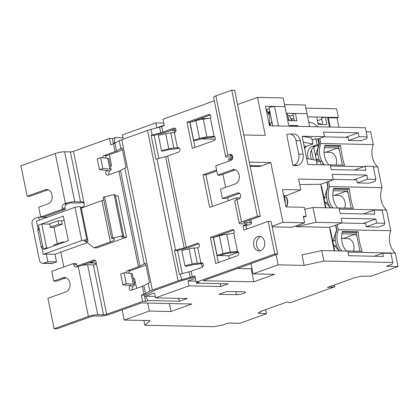 <?xml version="1.0" encoding="UTF-8"?>
<svg xmlns="http://www.w3.org/2000/svg" width="419" height="419" viewBox="0 0 419 419"><rect width="100%" height="100%" fill="white"/><g stroke="black" fill="none" stroke-linecap="round" stroke-linejoin="round"><path stroke-width="0.63" d="M143.874 320.467L144.848 325.249L213.742 326.694L222.562 325.081L228.203 323.059L239.762 323.3L266.531 313.7L257.978 313.203L260.864 311.673L259.995 311.657L287.272 301.874L289.985 302.822L334.828 286.737L334.462 284.951M220.216 283.642L220.803 286.512L228.329 283.815L196.553 283.15L199.062 282.249L196.171 282.186L274.817 253.982L268.186 221.394L243.921 230.094L243.041 225.747L246.388 224.547L246.257 223.908M220.803 286.512L189.021 285.847L155.559 297.851L154.564 292.96L145.362 296.259L148.027 300.549L179.809 301.214L187.335 298.517L155.559 297.851M145.519 301.45L142.628 301.392L141.344 295.091L144.236 295.149L145.519 301.45L148.027 300.549M144.848 325.249L150.212 320.598L124.213 320.058L149.311 311.055L170.978 311.511L191.892 304.005L141.334 302.953L109.542 314.35A6.762 1.22 -11.5 0 1 100.188 316.062L94.411 315.942A2.252 0.409 168.5 0 0 91.295 316.513L56.994 328.81L54.103 328.753L88.404 316.45A6.762 1.22 -11.5 0 1 97.758 314.742L103.535 314.863A2.252 0.409 168.5 0 0 106.656 314.292L142.628 301.392M274.817 253.982L277.703 254.045L203.246 280.746L253.804 281.804L274.717 274.304L253.05 273.853L278.148 264.85L304.152 265.395L323.887 261.042L392.781 262.483L392.137 264.269L386.496 266.29L398.05 266.531L371.276 276.131L361.052 276.236L354.704 277.692L327.428 287.471L334.828 286.737M226.779 291.498L218.917 294.316L236.463 294.683A5.295 0.958 168.5 0 0 242.297 293.808A5.295 0.958 168.5 0 0 245.586 292.216A5.295 0.958 168.5 0 0 244.329 291.865L226.779 291.498M196.171 282.186L194.893 275.885L192.248 276.833A6.762 1.22 -11.5 0 1 190.179 277.467L181.563 279.751A11.271 2.032 168.5 0 0 178.112 280.809L152.348 290.048A11.271 2.032 168.5 0 0 149.845 291.126L145.493 293.494A6.762 1.22 -11.5 0 1 143.989 294.143L142.397 286.318L131.388 290.267A2.252 1.728 91.2 0 1 130.901 290.346A2.252 1.728 91.2 0 1 129.272 288.696A2.252 1.728 91.2 0 1 130.503 285.92L133.205 285.978L132.105 288.293A2.252 1.728 -88.8 0 0 132.163 288.754A2.252 1.728 -88.8 0 0 132.65 289.817M218.399 262.561L213.297 237.51L233.828 230.151M260.45 250.74A7.327 5.625 91.2 0 1 256.418 243.669A7.327 5.625 91.2 0 1 260.608 236.63A7.327 5.625 91.2 0 1 260.749 236.583M212.365 206.441L205.944 174.875L216.801 170.978M239.495 198.611L239.343 197.862L236.457 197.805L236.84 199.69M246.602 229.13L245.927 225.81L249.274 224.61A6.762 1.22 168.5 0 0 251.568 223.17A6.762 1.22 168.5 0 0 249.96 222.719L244.183 222.599A2.252 0.409 -11.5 0 1 243.649 222.447A2.252 0.409 -11.5 0 1 244.413 221.965L260.309 216.267L234.671 90.247L231.78 90.19L215.885 95.888A6.762 1.22 -11.5 0 0 213.59 97.328L225.637 156.533A6.762 1.22 168.5 0 0 227.245 156.989L232.791 157.104M277.703 254.045L271.072 221.452L268.186 221.394M260.592 250.693A7.327 5.625 -88.8 0 0 264.74 242.706A7.327 5.625 -88.8 0 0 259.309 236.306A7.327 5.625 -88.8 0 0 257.716 236.567A7.327 5.625 -88.8 0 0 253.568 244.555A7.327 5.625 -88.8 0 0 259 250.955A7.327 5.625 -88.8 0 0 260.592 250.693M39.36 220.08L38.763 217.157L34.583 218.655A4.509 3.462 -88.8 0 0 32.116 224.202L39.412 260.052A4.509 3.462 -88.8 0 0 42.665 263.357A4.509 3.462 -88.8 0 0 43.644 263.195L47.824 261.697L46.279 254.092L43.277 254.343L81.763 240.543L86.895 239.637L84.277 241.234L88.032 241.313L86.356 241.91L94.018 247.791L96.904 247.849L126.522 237.227L118.127 195.945L115.503 195.893M87.33 242.659L60.802 252.17L63.814 266.987M77.164 266.002L93.819 260.031A2.252 1.728 91.2 0 1 94.306 259.948A2.252 1.728 91.2 0 1 95.935 261.603L96.045 262.147C96.03 264.08 95.139 264.991 93.369 264.887L87.592 264.766A6.762 1.22 -11.5 0 0 78.238 266.479L76.897 266.955A3.383 2.598 91.2 0 1 76.164 267.081A3.383 2.598 91.2 0 1 73.728 264.599L76.614 264.661L76.394 263.572L73.503 263.514L73.728 264.599M143.989 294.143L141.344 295.091M130.503 285.92L131.341 285.622L122.872 284.82L120.662 273.958L124.04 272.748L126.25 283.611L122.872 284.82M126.124 272.942A2.252 1.728 91.2 0 1 127.413 270.711L130.299 270.774L141.308 266.824A11.271 2.032 168.5 0 0 143.817 265.746L145.833 264.646M142.397 286.318A6.762 1.22 168.5 0 0 143.9 285.674L148.253 283.302A11.271 2.032 -11.5 0 1 149.51 282.71L145.529 263.153A11.271 2.032 168.5 0 0 144.272 263.75L139.925 266.117A6.762 1.22 -11.5 0 1 138.422 266.767L127.413 270.711M107.075 170.769L109.778 170.826A8.343 1.503 168.5 0 0 111.155 169.643A8.343 1.503 168.5 0 0 109.857 169.119L107.646 158.256L100.612 157.591L97.234 158.806L99.444 169.669L107.913 170.47L107.075 170.769A2.252 1.728 91.2 0 0 105.845 173.539A2.252 1.728 91.2 0 0 107.474 175.194A2.252 1.728 91.2 0 0 107.961 175.116L118.97 171.167A6.762 1.22 168.5 0 0 120.473 170.517L124.825 168.15A11.271 2.032 -11.5 0 1 126.082 167.553L122.102 148.001A11.271 2.032 168.5 0 0 120.845 148.593L116.498 150.966A6.762 1.22 -11.5 0 1 114.995 151.61L103.98 155.559L106.871 155.617L117.88 151.673A11.271 2.032 168.5 0 0 120.384 150.594L122.406 149.494M102.692 157.79A2.252 1.728 91.2 0 1 103.98 155.559M214.303 100.843L163.017 119.232L164.3 125.532L161.655 126.48A6.762 1.22 -11.5 0 1 159.587 127.119L150.971 129.398A11.271 2.032 168.5 0 0 147.519 130.456L121.761 139.695A11.271 2.032 168.5 0 0 119.253 140.774L114.906 143.141A6.762 1.22 -11.5 0 1 113.402 143.79L110.757 144.738L109.474 138.438L73.503 151.338A2.252 0.409 168.5 0 1 70.382 151.908L64.605 151.788A6.762 1.22 -11.5 0 0 55.25 153.495L20.95 165.798L27.141 196.218L45.126 189.765A7.327 5.625 -88.8 0 1 46.719 189.503A7.327 5.625 -88.8 0 1 52.15 195.898A7.327 5.625 -88.8 0 1 48.002 203.885L38.71 207.216L40.701 216.995L62.452 209.196L62.232 208.107A3.383 2.598 91.2 0 1 64.081 203.948L66.967 204.011L68.307 203.529A2.252 0.409 -11.5 0 1 71.424 202.958L77.206 203.079A6.762 1.22 168.5 0 0 83.439 202.262M80.401 207.724L82.988 206.797A2.252 1.728 91.2 0 0 84.219 204.027L73.503 151.338M198.218 243.355L197.244 243.339L186.235 247.283A6.762 1.22 -11.5 0 1 184.166 247.922L175.551 250.201A11.271 2.032 168.5 0 0 174.529 250.483L179.39 274.382A11.271 2.032 -11.5 0 1 180.411 274.099L189.027 271.821A6.762 1.22 168.5 0 0 191.101 271.187L202.11 267.238A2.252 1.728 91.2 0 0 203.341 264.462A2.252 1.728 91.2 0 0 201.712 262.813A2.252 1.728 91.2 0 0 201.225 262.891L200.89 263.012L197.794 247.802L194.191 248.032A6.762 1.22 168.5 0 0 189.11 248.823L181.82 250.515L184.915 265.725L185.743 266.379L193.033 264.682A2.252 0.409 -11.5 0 1 194.725 264.42L195.93 264.342A8.343 1.503 168.5 0 0 202.707 263.247M174.791 128.204L173.817 128.183L162.808 132.132A6.762 1.22 -11.5 0 1 160.739 132.765L152.123 135.049A11.271 2.032 168.5 0 0 151.097 135.327L155.962 159.23A11.271 2.032 -11.5 0 1 156.984 158.948L165.599 156.664A6.762 1.22 168.5 0 0 167.668 156.03L178.677 152.081A2.252 1.728 91.2 0 0 179.913 149.311A2.252 1.728 91.2 0 0 178.285 147.656A2.252 1.728 91.2 0 0 177.797 147.739L173.854 148.085A6.762 1.22 168.5 0 0 168.778 148.876L161.483 150.573L162.315 151.222L169.606 149.531A2.252 0.409 -11.5 0 1 171.298 149.264L172.502 149.19A8.343 1.503 168.5 0 0 179.274 148.09M237.636 251.583L235.384 251.536L237.515 251.541L233.792 233.231L226.726 234.305A9.019 1.629 168.5 0 0 219.331 235.797L213.46 237.494L217.084 255.312L219.043 255.674L224.914 253.972A4.509 0.812 -11.5 0 1 228.612 253.228L234.713 252.516A6.311 1.142 168.5 0 0 238.139 251.924M237.515 251.541A2.142 1.645 91.2 0 1 238.72 253.055A2.142 1.645 91.2 0 1 237.552 255.69L215.717 263.525L210.411 237.453L232.246 229.617A2.142 1.645 91.2 0 1 232.713 229.544A2.142 1.645 91.2 0 1 234.258 231.115A2.142 1.645 91.2 0 1 233.792 233.231M208.819 114.466A2.142 1.645 91.2 0 1 209.285 114.387A2.142 1.645 91.2 0 1 210.825 115.958A2.142 1.645 91.2 0 1 210.359 118.079L214.088 136.385A2.142 1.645 91.2 0 1 215.293 137.903A2.142 1.645 91.2 0 1 214.125 140.538L192.284 148.368L186.984 122.296L208.819 114.466L209.746 114.487M173.817 128.183A2.252 1.728 91.2 0 1 174.304 128.104A2.252 1.728 91.2 0 1 175.933 129.754A2.252 1.728 91.2 0 1 174.702 132.53L174.367 132.65L177.462 147.86M197.244 243.339A2.252 1.728 91.2 0 1 197.737 243.256A2.252 1.728 91.2 0 1 199.36 244.911A2.252 1.728 91.2 0 1 198.129 247.681L197.794 247.802M216.592 169.957L203.053 174.812L209.683 207.405L236.457 197.805M232.781 157.743L228.612 159.236L228.994 161.126M81.459 265.557L90.609 262.278A15.781 12.114 91.2 0 1 90.818 262.278A15.781 12.114 91.2 0 1 95.825 263.818M106.871 155.617A2.252 1.728 -88.8 0 0 105.593 158.063M44.917 249.096L43.277 249.059L46.624 247.859L48.264 247.896M53.365 227.449L55.607 226.642L53.978 227.459L50.364 227.386L49.704 224.123L41.759 223.961L38.412 225.16L43.277 249.059M55.607 226.642L62.3 224.244L61.614 220.876L64.112 219.98M53.978 227.459L57.298 243.779M41.759 223.961L46.624 247.859M54.517 244.78L53.904 244.764L54.114 245.796M40.701 216.995L43.592 217.058L65.343 209.254L65.123 208.17L62.232 208.107M27.141 196.218L30.027 196.275L48.017 189.823A7.327 5.625 91.2 0 1 48.154 189.776M66.967 204.011A3.383 2.598 -88.8 0 0 65.123 208.17M82.805 201.927L80.548 201.879L82.045 201.822L84.109 203.482M70.382 151.908L80.548 201.879L74.771 201.759A6.762 1.22 168.5 0 0 65.416 203.466L64.081 203.948M260.309 216.267L257.418 216.204L241.522 221.908A6.762 1.22 168.5 0 0 239.228 223.348A6.762 1.22 168.5 0 0 240.836 223.798L246.613 223.919A2.252 0.409 -11.5 0 1 247.152 224.071A2.252 0.409 -11.5 0 1 246.388 224.547M239.228 223.348L234.698 201.073A6.762 1.22 -11.5 0 1 236.992 199.638L238.872 198.962A3.101 2.378 91.2 0 0 240.569 195.149A3.101 2.378 91.2 0 0 238.332 192.876A3.101 2.378 91.2 0 0 237.657 192.986L222.389 198.459L225.281 198.522L239.6 193.384M200.806 118.436L208.128 118.587M237.578 104.556L257.544 97.397L283.144 97.931L288.89 126.177L278.494 125.957L274.513 106.405L269.024 107.411L272.774 125.836M309.641 126.611L305.242 104.996L284.496 104.561M322.887 124.522L321.514 117.77L325.354 117.215L327.522 117.262L328.349 117.786L337.017 117.969L338.353 117.488L336.588 108.799L305.886 108.154M122.987 137.767L114.874 137.594L112.365 138.495L109.474 138.438M123.27 139.155L122.406 134.897L155.868 122.893L156.863 127.785L164.222 125.145M163.798 123.06L155.868 122.893M158.843 158.455L154.15 135.395L162.247 133.252A11.271 2.032 168.5 0 0 165.699 132.189L175.446 128.696M194.966 147.409L189.87 122.358L210.396 114.995M231.152 154.449L229.811 154.422A3.101 2.378 91.2 0 1 230.487 154.307A3.101 2.378 91.2 0 1 232.723 156.58A3.101 2.378 91.2 0 1 231.026 160.393L215.759 165.872L217.639 175.105L220.525 175.163L235.169 169.915A7.327 5.625 91.2 0 1 235.31 169.868M232.482 155.826L230.591 155.784A2.252 0.409 -11.5 0 1 230.052 155.638A2.252 0.409 -11.5 0 1 230.817 155.156L231.754 154.821M235.169 169.915L232.278 169.852A7.327 5.625 -88.8 0 1 233.87 169.59A7.327 5.625 -88.8 0 1 239.301 175.99A7.327 5.625 -88.8 0 1 235.153 183.978L220.509 189.226L222.389 198.459M54.103 328.753L47.913 298.333L65.903 291.881A7.327 5.625 -88.8 0 0 70.052 283.893A7.327 5.625 -88.8 0 0 64.62 277.498A7.327 5.625 -88.8 0 0 63.028 277.76L53.742 281.091L56.633 281.149L65.919 277.818A7.327 5.625 91.2 0 1 66.061 277.771M76.614 264.661A3.383 2.598 -88.8 0 0 77.756 266.652M53.742 281.091L51.752 271.313L73.503 263.514M229.811 154.422L227.931 155.093A6.762 1.22 168.5 0 0 225.637 156.533M257.418 216.204L231.78 90.19M232.278 169.852L217.639 175.105M245.927 225.81L243.041 225.747M205.944 174.875L203.053 174.812M231.649 160.042L231.498 159.299L228.612 159.236M231.498 159.299L232.472 158.948M213.297 237.51L210.411 237.453M182.27 273.607L177.577 250.546L185.675 248.404A11.271 2.032 168.5 0 0 189.126 247.346L198.873 243.848M144.236 295.149L146.88 294.201A11.271 2.032 168.5 0 0 149.384 293.122L153.736 290.755A6.762 1.22 -11.5 0 1 155.239 290.105L180.998 280.866A6.762 1.22 -11.5 0 1 183.072 280.232L191.687 277.954A11.271 2.032 168.5 0 0 195.097 276.907M177.577 250.546L174.529 250.483M154.15 135.395L151.097 135.327M189.87 122.358L186.984 122.296M235.384 251.536L230.35 252.123A9.019 1.629 168.5 0 0 222.955 253.615L217.084 255.312M200.89 263.012L197.281 263.242A6.762 1.22 168.5 0 0 192.206 264.033L184.915 265.725M133.205 285.978A8.343 1.503 168.5 0 0 134.588 284.794A8.343 1.503 168.5 0 0 133.284 284.276L126.25 283.611M133.284 284.276L131.074 273.413L124.04 272.748M131.074 273.413A8.343 1.503 -11.5 0 1 132.378 273.932L134.588 284.794M214.209 136.426L206.923 136.966A9.019 1.629 168.5 0 0 199.528 138.459L193.657 140.161L195.615 140.517L201.487 138.82A4.509 0.812 -11.5 0 1 205.184 138.071L211.286 137.364A6.311 1.142 168.5 0 0 214.711 136.767M211.956 136.379L214.088 136.385M210.359 118.079L203.294 119.153A9.019 1.629 168.5 0 0 195.903 120.646L190.032 122.343L193.657 140.161M174.367 132.65L170.758 132.875A6.762 1.22 168.5 0 0 165.683 133.666L158.392 135.363L161.483 150.573M100.612 157.591L102.823 168.454L99.444 169.669M109.857 169.119L102.823 168.454M107.646 158.256A8.343 1.503 -11.5 0 1 108.945 158.775L111.155 169.643M109.778 170.826L108.678 173.141A2.252 1.728 -88.8 0 0 108.736 173.602A2.252 1.728 -88.8 0 0 109.223 174.66M130.299 270.774A2.252 1.728 -88.8 0 0 129.021 273.219M65.343 209.254L62.452 209.196M95.448 260.545L90.609 262.278M112.365 138.495L113.439 143.775M39.082 224.919L63.332 216.146L68.328 240.7L44.063 249.399L44 249.075M81.763 240.543L74.996 207.3L36.511 221.101L38.082 228.816L39.082 228.455M43.277 254.343L41.706 246.634L42.707 246.272M38.082 228.816L39.161 228.837M39.239 229.224L37.736 229.764L41.361 247.577L41.863 247.399M86.895 239.637L80.129 206.394L74.996 207.3M103.781 199.921A12.397 2.236 -11.5 0 1 101.964 200.643L81.27 208.07L80.469 208.049M126.522 237.227L121.61 237.128L123.71 236.232L115.309 194.95L114.151 194.594L103.226 197.176L111.622 238.458A12.397 2.236 -11.5 0 1 114.57 239.291A12.397 2.236 -11.5 0 1 110.365 241.925L94.018 247.791M60.802 252.17L54.947 254.27L56.492 261.875L52.307 263.378A4.509 3.462 91.2 0 1 51.333 263.541L42.665 263.357M123.71 236.232L122.552 235.876L114.151 194.594M122.552 235.876L112.962 237.982L104.561 196.7M112.962 237.982L111.622 238.458M88.032 241.313L81.27 208.07M54.947 254.27L46.279 254.092M56.492 261.875L47.824 261.697M47.038 217.33L38.763 217.157M50.322 227.166L58.691 224.165L58.005 220.797L48.782 224.107M58.005 220.797L61.614 220.876M39.355 229.795L37.736 229.764M58.691 224.165L62.3 224.244M62.478 242.795L62.316 241.983L53.946 244.984M62.316 241.983L64.615 242.03M174.87 132.456L174.419 130.23L172.743 130.828L172.523 129.743M114.874 137.594L114.193 143.083L116.576 142.23M110.417 166.003L111.59 165.584L109.38 154.721M136.578 288.408L134.578 278.562L133.404 278.986M195.385 278.321L188.026 280.96L189.021 285.847M196.553 283.15L196.668 282.197M201.534 263.514L202.267 267.113L200.607 267.778M374.183 256.255L382.736 253.186L383.395 256.449L348.728 255.721L347.791 251.107L321.755 250.562L323.887 261.042M392.781 262.483L390.927 253.359L382.736 253.186M341.642 223.002L365.562 223.5L366.237 226.815L376.613 223.097L384.804 223.264L384.155 225.05L378.514 227.072L366.237 226.815M363.257 223.453L375.77 218.969L376.613 223.097M363.619 213.952L373.958 210.06L374.801 214.188L340.134 213.46L339.029 208.028L312.988 207.484L316.005 222.316L296.27 226.663L329.491 227.36L342.045 222.861L316.005 222.316M384.804 223.264L382.149 210.228L373.958 210.06M339.442 250.929L334.378 245.728A4.509 3.462 91.2 0 1 333.194 243.376L334.713 250.829M339.73 250.934L338.39 249.556A20.128 15.451 91.2 0 1 335.378 234.771L336.855 229.937L335.865 225.076M329.879 229.245L330.324 229.256L333.194 243.376A4.509 3.462 91.2 0 1 333.325 240.553L336.562 229.931L336.855 229.937M333.199 179.395L356.689 179.887L357.307 182.925L367.683 179.206L375.874 179.379L375.225 181.16L369.584 183.182L357.307 182.925M353.62 179.819L366.84 175.079L367.683 179.206M354.689 170.067L365.028 166.17L365.871 170.297L331.204 169.575L330.261 164.955L307.871 164.489L306.656 158.513L316.277 160.273L317.178 164.683M375.874 179.379L373.224 166.343L365.028 166.17M324.117 136.856L348.037 137.353L348.666 140.449L359.041 136.73L367.233 136.903L366.583 138.684L360.942 140.705L348.666 140.449M345.733 137.306L358.245 132.818L359.041 136.73M318.88 161.53L316.947 159.545A4.509 3.462 91.2 0 1 315.764 157.193L316.801 162.279M319.744 161.221A20.128 15.451 91.2 0 1 317.812 149.033L319.016 145.094M319.032 145.042L319.425 143.754L318.435 138.893M318.911 144.471L319.425 143.754M313.747 147.268L315.764 157.193A4.509 3.462 91.2 0 1 315.895 154.37L318.686 145.21M330.963 207.861L329.622 206.483A20.128 15.451 91.2 0 1 326.616 191.698L328.087 186.864L327.103 182.003M321.116 186.172L321.562 186.183L324.432 200.303A4.509 3.462 91.2 0 1 324.563 197.48L327.799 186.858L328.087 186.864M330.675 207.855L325.615 202.655A4.509 3.462 91.2 0 1 324.432 200.303L325.951 207.756M325.505 207.745L320.729 184.287L333.278 179.782L298.611 179.06L300.821 189.922L286.35 195.663L284.511 195.689M333.278 179.782L332.173 174.351L366.84 175.079M312.145 139.946L315.795 138.741L317.822 139.113L324.516 136.709L302.125 136.243L306.656 158.513M324.516 136.709L323.578 132.095L358.245 132.818M367.233 136.903L365.378 127.774L269.464 125.768L265.489 106.217L284.915 106.62L274.513 106.405M243.769 134.97L265.279 135.416L257.544 97.397M250.007 165.636L261.603 165.877L270.805 162.577L249.295 162.127M270.805 162.577L282.961 222.327L304.629 222.782L292.08 227.281L272.177 226.862M303.529 217.377L306.195 216.324L303.304 216.262L304.629 222.782M306.195 216.324L304.356 207.305L285.978 206.923L282.443 189.54L300.821 189.922M298.731 154.082L303.068 154.171A9.019 6.924 91.2 0 1 298.139 165.264L297.307 165.563L292.97 165.474L293.808 165.175A9.019 6.924 -88.8 0 0 298.731 154.082L295.992 140.611A9.019 6.924 -88.8 0 0 289.487 133.996A9.019 6.924 -88.8 0 0 287.528 134.321L286.696 134.619L292.97 165.474M317.822 139.113L319.037 145.084L317.015 144.717L315.795 138.741M311.563 159.409A8.453 6.489 91.2 0 1 315.271 146.435L319.037 145.084M321.09 164.767L320.331 161.011L322.352 161.383L323.049 164.803M313.407 159.749L311.453 150.133M342.045 222.861L341.103 218.241L375.77 218.969M334.268 250.824L329.491 227.36M204.959 138.956L204.791 138.123M124.213 320.058L122.133 309.84M169.355 303.534L170.978 311.511M147.687 303.084L149.311 311.055M237.447 268.479L251.149 268.768L253.804 281.804M276.069 254.632L278.148 264.85M272.046 226.239L282.961 222.327M261.603 165.877A15.781 12.114 91.2 0 1 258.177 166.443L250.138 166.275M222.924 174.304L225.59 187.408M227.674 197.663L228.297 200.727M219.394 255.569L228.727 255.763L238.427 252.285M228.727 255.763L229.308 258.649M253.05 273.853L250.971 263.63M238.338 252.154L237.149 252.133M216.963 255.522L218.378 255.548M251.149 268.768L251.955 268.479M215.251 139.171L201.272 138.878M134.09 282.364L135.358 282.39M175.99 130.262L174.419 130.23M317.434 120.714L321.792 119.148M337.017 117.969L338.898 127.224M321.556 124.49A7.327 5.625 -88.8 0 0 318.77 123.453A7.327 5.625 -88.8 0 0 318 123.505M308.672 121.866L313.349 123.327L317.838 126.522M327.522 117.262L329.507 127.025M325.354 117.215L326.857 124.6L318.189 124.422L316.685 117.032L307.651 116.843L338.353 117.488M290.844 118.766A7.327 5.211 89.2 0 1 291.797 118.608A7.327 5.211 89.2 0 1 294.065 119.247M293.18 114.911L289.67 116.278M295.411 113.444L296.914 120.834L288.78 120.662L287.277 113.277L286.266 113.256L307.012 113.69L295.411 113.444L292.939 113.711L294.379 120.782M289.906 126.198L289.749 125.443L297.888 125.611L295.416 125.878L295.5 126.313M295.416 125.878L289.817 125.763M297.888 125.611L298.04 126.365M269.291 108.725L266.62 109.804M267.809 112.266L268.809 111.857A7.327 5.033 88.5 0 1 269.878 111.606M272.025 125.826A7.327 5.033 -91.5 0 0 272.685 125.401M290.755 126.213L290.776 125.784M292.939 125.826A9.019 6.128 -111.3 0 1 292.933 126.26M287.712 115.429L289.262 115.408L291.708 120.599A9.019 6.128 -111.3 0 1 291.765 120.724M289.534 120.677L288.209 117.859M292.012 120.73A6.762 4.808 -90.8 0 0 291.545 120.263M291.278 119.693L292.127 119.745L291.105 119.326M292.211 120.735L291.875 119.682A6.762 4.808 89.2 0 0 291.121 119.357M328.349 117.786L330.23 127.041M398.05 266.531L395.321 253.113A17.876 13.722 -88.8 0 1 390.77 230.738L386.559 210.039A17.876 13.722 -88.8 0 1 382.002 187.66L377.791 166.966A17.876 13.722 -88.8 0 1 373.24 144.586L370.642 131.823L366.18 131.728M321.755 250.562L302.015 254.909L304.152 265.395M296.102 225.836L296.27 226.663M347.765 191.766L346.785 192.117L346.565 191.033L333.126 190.75M326.83 182.097L327.799 186.858M312.988 207.484L304.765 209.301M320.729 184.287L299.737 184.58M335.598 225.171L336.562 229.931M339.002 148.693L338.123 149.007L337.897 147.923L324.369 147.64M318.168 138.988L319.131 143.748M302.125 136.243L311.746 138.003L312.962 143.974L303.34 142.219M304.44 147.629A8.453 6.489 91.2 0 1 306.608 146.257L312.962 143.974M320.331 161.011L316.696 162.315M308.426 158.838A8.453 6.489 91.2 0 1 312.385 146.378L317.015 144.717M356.532 234.839L355.553 235.19L355.328 234.106L341.888 233.823M353.427 251.149A9.019 6.924 -88.8 0 0 347.299 238.526L341.616 238.411M343.234 238.442L355.328 234.106M344.664 208.075A9.019 6.924 -88.8 0 0 338.536 195.453L332.848 195.333M334.472 195.369L346.565 191.033M335.98 165.002A9.019 6.924 -88.8 0 0 329.868 152.343L324.086 152.223M325.804 152.259L337.897 147.923M305.634 146.713A14.655 11.25 -88.8 0 0 304.749 149.133M266.013 108.804L268.631 113.968A9.019 6.348 -112 0 1 269.632 116.938A9.019 6.348 -112 0 1 269.852 119.782L269.527 125.527M268.322 113.334A6.762 4.646 -91.5 0 1 269.213 114.214L270.36 114.188A6.762 4.646 88.5 0 1 270.417 114.256M268.176 113.03L269.307 113.072L267.956 112.575M269.344 114.214L269.024 113.004A6.762 4.646 88.5 0 0 267.966 112.591M283.799 196.228L284.024 196.689A9.019 6.348 -112 0 1 285.025 199.654A9.019 6.348 -112 0 1 285.245 202.497L285.208 203.136M283.773 196.097A6.762 4.646 -91.5 0 1 284.606 196.935L285.753 196.904A6.762 4.646 88.5 0 1 286.774 205.535A6.762 4.646 88.5 0 1 286.015 206.923M283.705 195.741L284.7 195.788L283.621 195.348M286.261 206.928L287.146 205.373C288.209 202.33 287.879 199.559 286.156 197.071L285.753 196.904M284.737 196.93L284.417 195.725A6.762 4.646 88.5 0 0 283.626 195.374M289.487 133.996L293.819 134.09A9.019 6.924 91.2 0 1 300.323 140.7L295.992 140.611M303.068 154.171L300.323 140.7M195.956 281.128L188.026 280.96M178.007 298.318L179.809 301.214M155.276 296.469L145.362 296.259M359.942 251.285L356.171 232.487L342.213 232.194M342.412 165.138L338.641 146.341L324.688 146.048M319.77 138.411L320.807 143.492A17.876 13.722 -88.8 0 0 321.829 161.284M322.609 162.624A17.876 13.722 -88.8 0 0 324.301 164.829M337.3 224.558L338.332 229.638A17.876 13.722 -88.8 0 0 341.831 250.981M351.174 208.212L347.409 189.414L333.451 189.121M328.538 181.485L329.57 186.565A17.876 13.722 -88.8 0 0 333.068 207.908M373.24 144.586L320.807 143.492M330.471 165.976L363.634 166.673M373.329 166.872L377.791 166.966M324.877 145.299L340.626 145.629C341.333 153.286 342.658 159.807 344.601 165.186L328.857 164.856A17.876 13.722 -88.8 0 1 324.877 145.299M382.002 187.66L329.57 186.565M339.233 209.05L386.559 210.039M333.644 188.372L349.388 188.702C350.101 196.375 351.426 202.89 353.364 208.259L337.62 207.929A17.876 13.722 -88.8 0 1 333.644 188.372M390.77 230.738L338.332 229.638M347.995 252.128L395.321 253.113M342.407 231.45A17.876 13.722 -88.8 0 0 346.387 251.002L362.131 251.332C360.188 245.963 358.863 239.448 358.151 231.775L342.407 231.45M356.171 232.487L358.151 231.775M347.409 189.414L349.388 188.702M338.641 146.341L340.626 145.629M266.531 313.7L265.698 309.61M260.864 311.673L260.801 311.369M106.656 314.292L96.045 262.147M138.422 266.767L118.97 171.167M114.995 151.61L113.402 143.79M116.498 150.966L114.906 143.141M120.845 148.593L119.253 140.774M152.348 290.048L121.761 139.695M144.272 263.75L124.825 168.15M149.845 291.126L148.253 283.302M178.112 280.809L147.519 130.456M152.123 135.049L150.971 129.398M181.563 279.751L180.411 274.099M175.551 250.201L156.984 158.948M160.739 132.765L159.587 127.119M162.808 132.132L161.655 126.48M186.235 247.283L167.668 156.03M192.248 276.833L191.101 271.187M232.786 157.706L232.66 157.099M74.771 201.759L64.605 151.788M65.416 203.466L55.25 153.495M139.925 266.117L120.473 170.517M190.179 277.467L189.027 271.821M249.96 222.719L249.441 220.164M244.183 222.599L244.083 222.096M241.522 221.908L236.992 199.638M230.591 155.784L230.487 155.287M88.404 316.45L78.238 266.479M97.758 314.742L87.592 264.766M103.535 314.863L93.369 264.887M145.493 293.494L143.9 285.674M184.166 247.922L165.599 156.664M227.931 155.093L215.885 95.888M65.919 277.818L63.028 277.76M48.017 189.823L45.126 189.765M238.998 193.012L237.657 192.986M233.174 229.638L232.246 229.617M230.35 252.123L226.726 234.305M222.955 253.615L219.331 235.797M197.281 263.242L194.191 248.032M192.206 264.033L189.11 248.823M202.199 262.912L201.225 262.891M203.294 119.153L206.923 136.966M195.903 120.646L199.528 138.459M170.758 132.875L173.854 148.085M165.683 133.666L168.778 148.876M178.772 147.76L177.797 147.739M94.794 260.052L93.819 260.031M110.365 241.925L101.964 200.643M43.644 263.195L52.307 263.378M334.378 245.728L336.64 245.775M333.325 240.553L335.436 240.6M316.947 159.545L319.1 159.592M315.895 154.37L317.906 154.417M324.563 197.48L326.673 197.527M325.615 202.655L327.878 202.702M94.217 262.991L88.933 262.881M269.92 111.831L268.809 111.857M270.035 112.386L267.893 112.444M289.838 125.889L290.142 125.768M294.929 125.868A6.762 4.808 89.2 0 1 294.924 126.302M304.152 146.205L306.608 146.257M312.385 146.378L315.271 146.435M271.842 121.264A6.762 4.646 88.5 0 1 271.381 122.819A6.762 4.646 88.5 0 1 269.537 125.318M298.139 165.264L293.808 165.175M235.855 291.687L236.463 294.683M251.568 223.17L250.855 219.656M295.248 126.308L295.254 125.873M269.532 125.433L271.989 121.992"/></g></svg>
